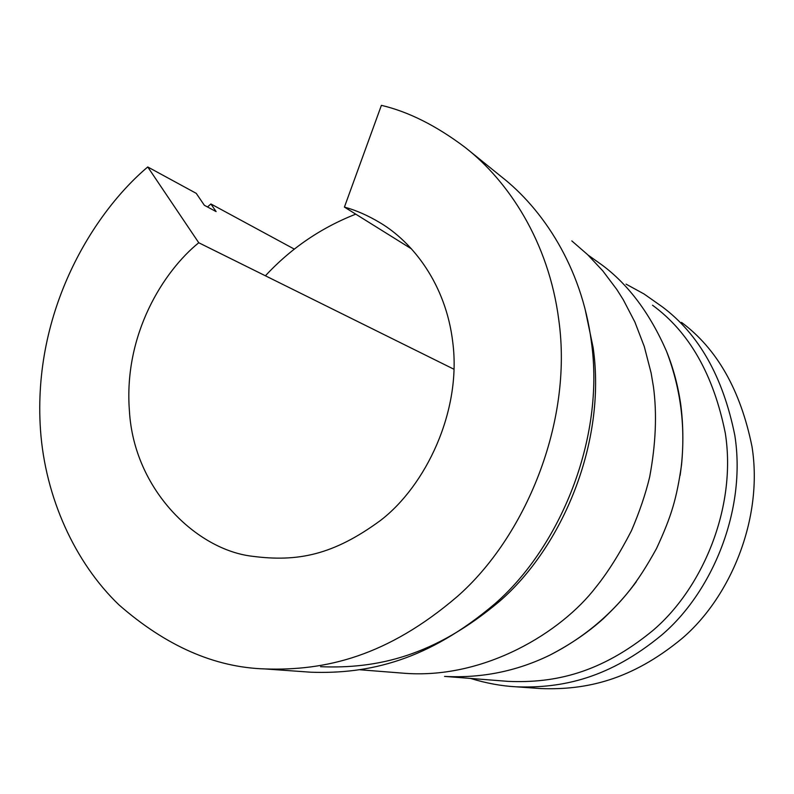 <?xml version="1.0" encoding="UTF-8"?>
<svg xmlns="http://www.w3.org/2000/svg" width="794" height="794" viewBox="0 0 794 794"><rect width="100%" height="100%" fill="white"/><g stroke="black" fill="none" stroke-linecap="round" stroke-linejoin="round"><path stroke-width="1.19" d="M207.512 206.966L210.916 203.969L216.117 211.591L204.356 205.279L196.237 193.349L147.744 166.968L198.758 242.756L454.049 369.289M585.099 309.174L593.148 347.683C606.795 442.556 561.914 547.652 499.337 601.505C434.487 655.874 377.736 669.034 320.587 666.692M294.306 249.108L210.916 203.969M571.809 240.9L587.629 254.656L602.765 270.833L616.819 289.502L623.29 299.765L634.892 322.066L644.291 346.561L651.11 372.932L653.432 386.678C657.085 413.823 655.834 443.935 649.661 477.005C645.621 493.858 639.557 511.753 631.458 530.7C619.618 553.676 607.747 572.524 595.847 587.262C561.457 632.163 485.382 678.83 405.823 673.381L360.049 669.779M198.758 242.756C163.862 270.952 123.407 334.125 129.422 411.034C133.997 490.166 196.972 549.845 252.224 556.257C297.631 562.202 333.212 555.135 380.425 520.507C425.703 485.888 461.651 411.252 452.788 342.432C445.97 284.014 412.483 242.051 380.217 222.846C367.93 215.472 356 210.221 344.417 207.095L381.398 105.344C408.444 111.706 436.313 125.69 465.006 147.307C508.229 180.943 548.714 241.604 558.787 319.952C573.248 422.845 524.755 537.518 457.175 596.631C387.264 656.35 325.56 671.039 264.769 668.925C214.628 667.377 166.035 646.028 118.981 604.889C74.874 562.589 45.189 497.302 40.484 429.901C32.326 310.196 93.871 212.375 147.744 166.968M264.769 668.925L310.851 672.21C369.22 674.255 428.284 660.33 494.96 603.738C559.403 547.721 605.375 439.102 591.312 341.271C581.496 266.784 542.639 208.832 501.133 176.516L465.006 147.307M411.421 248.84L344.417 207.095M626.049 284.133L644.053 293.978L662.047 306.643C698.789 333.927 723.036 376.832 734.817 435.36C746.668 510.542 711.752 592.681 661.61 635.111C609.653 677.937 562.926 688.527 516.11 686.81L540.922 688.567C586.26 690.244 631.438 680.051 681.58 638.862C729.954 598.051 763.55 519.077 752.007 446.635C740.564 390.221 717.061 348.804 681.5 322.374M516.11 686.81C501.441 686.036 486.256 683.247 470.544 678.433M445.484 676.468L508.12 681.371C554.837 683.356 600.671 673.123 652.311 630.972C702.085 589.198 737.001 507.773 725.309 433.187C713.538 374.718 689.271 332.061 652.519 305.224M588.007 255.013L602.388 265.265C628.58 284.838 649.949 313.471 666.474 351.176C673.203 367.701 677.957 385.427 680.726 404.344C683.257 423.966 683.525 444.114 681.55 464.798C676.557 499.138 671.506 516.07 656.569 548.416C636.292 585.257 622.704 600.036 603.42 618.595C588.215 632.352 570.231 644.599 549.458 655.328C584.245 637.661 613.186 613.127 636.292 581.744M444.531 676.409C481.511 678.334 516.487 671.307 549.458 655.328M680.111 475.437C686.393 432.849 681.848 391.422 666.474 351.176M265.414 275.786C290.902 248.323 321.014 227.779 355.752 214.152"/></g></svg>
